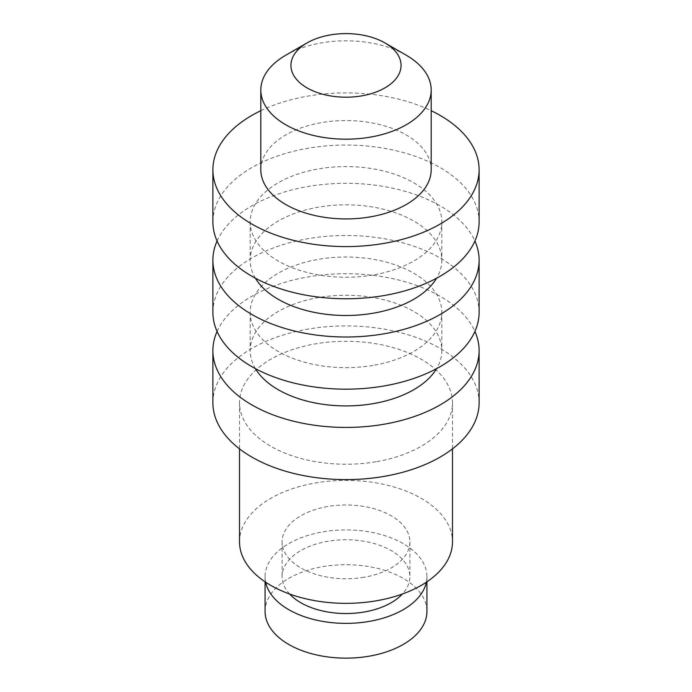 <?xml version="1.0" encoding="UTF-8"?>
<svg xmlns="http://www.w3.org/2000/svg" width="692" height="692" viewBox="0 0 692 692"><rect width="100%" height="100%" fill="white"/><g stroke="black" fill="none" stroke-linecap="round" stroke-linejoin="round"><path stroke-width="0.52" stroke-dasharray="3.46 2.59" d="M265.071 611.417A80.929 46.727 180 0 1 323.216 566.584A80.929 46.727 180 0 1 426.929 611.417M265.65 582.206A80.929 46.727 180 0 1 265.071 576.644A80.929 46.727 180 0 1 323.216 531.811A80.929 46.727 180 0 1 426.929 576.644A80.929 46.727 180 0 1 426.35 582.206M289.654 594.03A63.889 36.884 180 0 1 282.111 576.644A63.889 36.884 180 0 1 328.008 541.248A63.889 36.884 180 0 1 409.889 576.644A63.889 36.884 180 0 1 402.346 594.03M363.992 577.258A63.889 36.884 180 0 1 282.111 541.862A63.889 36.884 180 0 1 328.008 506.466A63.889 36.884 180 0 1 409.889 541.862A63.889 36.884 180 0 1 363.992 577.258M239.518 541.862A106.481 61.476 180 0 1 316.019 482.869A106.481 61.476 180 0 1 452.482 541.862M375.981 461.746A106.481 61.476 180 0 1 239.518 402.753A106.481 61.476 180 0 1 316.019 343.76A106.481 61.476 180 0 1 452.482 402.753A106.481 61.476 180 0 1 375.981 461.746M212.894 402.753A133.106 76.847 180 0 1 308.528 329.011A133.106 76.847 180 0 1 479.106 402.753M217.08 331.459A133.106 76.847 180 0 1 308.528 276.843A133.106 76.847 180 0 1 474.92 331.459M255.4 368.628A95.833 55.334 180 0 1 250.167 350.584A95.833 55.334 180 0 1 319.021 297.491A95.833 55.334 180 0 1 441.833 350.584A95.833 55.334 180 0 1 436.6 368.628M372.979 365.419A95.833 55.334 180 0 1 250.167 312.326A95.833 55.334 180 0 1 319.021 259.24A95.833 55.334 180 0 1 441.833 312.326A95.833 55.334 180 0 1 372.979 365.419M212.894 312.326A133.106 76.847 180 0 1 308.528 238.593A133.106 76.847 180 0 1 479.106 312.326M217.08 241.032A133.106 76.847 180 0 1 308.528 186.425A133.106 76.847 180 0 1 474.92 241.032M255.4 278.21A95.833 55.334 180 0 1 250.167 260.166A95.833 55.334 180 0 1 319.021 207.072A95.833 55.334 180 0 1 441.833 260.166A95.833 55.334 180 0 1 436.6 278.21M372.979 275.001A95.833 55.334 180 0 1 250.167 221.907A95.833 55.334 180 0 1 319.021 168.813A95.833 55.334 180 0 1 441.833 221.907A95.833 55.334 180 0 1 372.979 275.001M212.894 221.907A133.106 76.847 180 0 1 308.528 148.166A133.106 76.847 180 0 1 479.106 221.907M260.815 110.694A133.106 76.847 180 0 1 308.528 95.998A133.106 76.847 180 0 1 431.185 110.694M260.815 169.739A85.185 49.184 180 0 1 322.014 122.545A85.185 49.184 180 0 1 431.185 169.739M285.761 55.222A85.185 49.184 180 0 1 322.014 42.8A85.185 49.184 180 0 1 406.239 55.222M265.071 576.644L265.071 581.816M426.929 576.644L426.929 581.816M282.111 541.862L282.111 576.644M409.889 541.862L409.889 576.644M239.518 402.753L239.518 448.857M452.482 402.753L452.482 448.857M250.167 312.326L250.167 350.584M441.833 312.326L441.833 350.584M250.167 221.907L250.167 260.166M441.833 221.907L441.833 260.166"/><path stroke-width="1.04" d="M426.929 581.816L426.929 611.417A80.929 46.727 180 0 1 368.784 656.25A80.929 46.727 180 0 1 265.071 611.417L265.071 581.816M426.35 582.206A80.929 46.727 180 0 1 368.784 621.477A80.929 46.727 180 0 1 265.65 582.206M402.346 594.03A63.889 36.884 180 0 1 363.992 612.039A63.889 36.884 180 0 1 289.654 594.03M452.482 448.857L452.482 541.862A106.481 61.476 180 0 1 375.981 600.855A106.481 61.476 180 0 1 239.518 541.862L239.518 448.857M474.92 331.459A133.106 76.847 180 0 1 479.106 350.584L479.106 402.753A133.106 76.847 180 0 1 383.472 476.494A133.106 76.847 180 0 1 212.894 402.753L212.894 350.584A133.106 76.847 180 0 1 217.08 331.459M479.106 350.584A133.106 76.847 180 0 1 383.472 424.326A133.106 76.847 180 0 1 212.894 350.584M436.6 368.628A95.833 55.334 180 0 1 372.979 403.678A95.833 55.334 180 0 1 255.4 368.628M474.92 241.032A133.106 76.847 180 0 1 479.106 260.166L479.106 312.326A133.106 76.847 180 0 1 383.472 386.067A133.106 76.847 180 0 1 212.894 312.326L212.894 260.166A133.106 76.847 180 0 1 217.08 241.032M479.106 260.166A133.106 76.847 180 0 1 383.472 333.899A133.106 76.847 180 0 1 212.894 260.166M436.6 278.21A95.833 55.334 180 0 1 372.979 313.251A95.833 55.334 180 0 1 255.4 278.21M431.185 110.694A133.106 76.847 180 0 1 479.106 169.739L479.106 221.907A133.106 76.847 180 0 1 383.472 295.648A133.106 76.847 180 0 1 212.894 221.907L212.894 169.739A133.106 76.847 180 0 1 260.815 110.694M479.106 169.739A133.106 76.847 180 0 1 383.472 243.48A133.106 76.847 180 0 1 212.894 169.739M384.942 42.921L406.239 55.222A85.185 49.184 180 0 1 431.185 89.995L431.185 169.739A85.185 49.184 180 0 1 369.986 216.933A85.185 49.184 180 0 1 260.815 169.739L260.815 89.995A85.185 49.184 180 0 1 285.761 55.222L307.058 42.921A55.066 31.797 180 0 1 330.499 34.894A55.066 31.797 180 0 1 384.942 42.921A55.066 31.797 180 0 1 361.501 95.911A55.066 31.797 180 0 1 298.633 81.63A55.066 31.797 180 0 1 307.058 42.921M431.185 89.995A85.185 49.184 180 0 1 369.986 137.189A85.185 49.184 180 0 1 260.815 89.995"/></g></svg>
